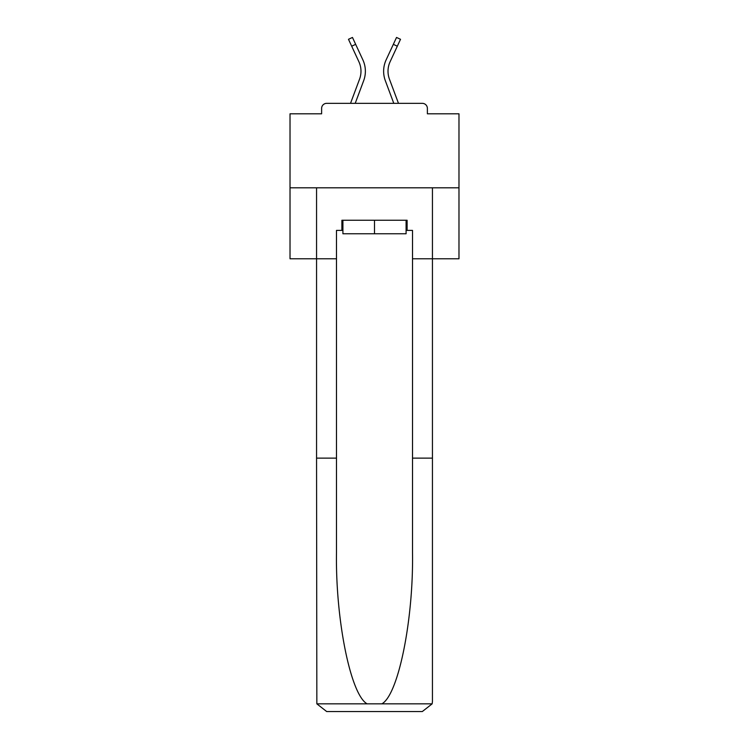 <?xml version="1.0" encoding="UTF-8"?>
<svg xmlns="http://www.w3.org/2000/svg" width="749" height="749" viewBox="0 0 749 749"><rect width="100%" height="100%" fill="white"/><g stroke="black" fill="none" stroke-linecap="round" stroke-linejoin="round"><path stroke-width="1.12" d="M427.379 113.811L427.379 108.408L427.379 113.811L458.978 113.811L458.978 258.77L412.512 258.77L412.512 230.392L407.11 230.392L407.11 220.253L341.89 220.253L341.89 230.392L342.911 230.392M458.978 187.812L290.022 187.812L290.022 258.77L316.555 258.77L316.555 187.812L432.445 187.812L432.445 701.41L432.445 458.126L412.512 458.126L412.512 258.77M290.022 187.812L290.022 113.811L321.621 113.811L321.621 108.408L321.621 113.811M427.379 108.408A5.065 5.065 0 0 0 422.314 103.343L326.686 103.343A5.065 5.065 0 0 0 321.621 108.408M422.314 103.343L400.855 103.343M348.145 103.343L326.686 103.343M363.668 80.695L355.213 103.343L363.668 80.695A27.03 27.03 0 0 0 362.862 59.864L355.663 44.35L351.684 46.195L348.482 39.294L352.47 37.45L355.663 44.35M359.557 79.16L350.523 103.343L359.557 79.16A22.639 22.639 0 0 0 360.981 71.239A22.639 22.639 0 0 1 359.557 79.16A22.639 22.639 0 0 0 360.981 71.239A22.639 22.639 0 0 1 359.557 79.16A22.639 22.639 0 0 0 360.981 71.239A22.639 22.639 0 0 1 359.557 79.16A22.639 22.639 0 0 0 360.981 71.239A22.639 22.639 0 0 1 359.557 79.16A22.639 22.639 0 0 0 360.981 71.239A22.639 22.639 0 0 1 359.557 79.16M388.019 71.239A22.639 22.639 0 0 0 389.443 79.16L398.477 103.343L389.443 79.16A22.639 22.639 0 0 1 388.019 71.239A22.639 22.639 0 0 0 389.443 79.16A22.639 22.639 0 0 1 388.019 71.239A22.639 22.639 0 0 0 389.443 79.16A22.639 22.639 0 0 1 388.019 71.239A22.639 22.639 0 0 0 389.443 79.16A22.639 22.639 0 0 1 388.019 71.239A22.639 22.639 0 0 0 389.443 79.16A22.639 22.639 0 0 1 388.019 71.239A22.639 22.639 0 0 0 389.443 79.16A22.639 22.639 0 0 1 388.019 71.239A22.639 22.639 0 0 0 389.443 79.16A22.639 22.639 0 0 1 388.019 71.239A22.639 22.639 0 0 0 389.443 79.16A22.639 22.639 0 0 1 388.019 71.239A22.639 22.639 0 0 0 389.443 79.16A22.639 22.639 0 0 1 388.019 71.239A22.639 22.639 0 0 0 389.443 79.16A22.639 22.639 0 0 1 388.019 71.239A22.639 22.639 0 0 0 389.443 79.16A22.639 22.639 0 0 1 388.019 71.239A22.639 22.639 0 0 0 389.443 79.16A22.639 22.639 0 0 1 388.019 71.239A22.639 22.639 0 0 0 389.443 79.16A22.639 22.639 0 0 1 388.019 71.239A22.639 22.639 0 0 0 389.443 79.16A22.639 22.639 0 0 1 388.019 71.239A22.639 22.639 0 0 0 389.443 79.16A22.639 22.639 0 0 1 388.019 71.239A22.639 22.639 0 0 0 389.443 79.16A22.639 22.639 0 0 1 388.019 71.239A22.639 22.639 0 0 0 389.443 79.16A22.639 22.639 0 0 1 388.019 71.239A22.639 22.639 0 0 0 389.443 79.16A22.639 22.639 0 0 1 390.117 61.708A22.639 22.639 0 0 0 388.019 71.239A22.639 22.639 0 0 1 390.117 61.708A22.639 22.639 0 0 0 388.019 71.239A22.639 22.639 0 0 1 390.117 61.708A22.639 22.639 0 0 0 388.019 71.239A22.639 22.639 0 0 1 390.117 61.708A22.639 22.639 0 0 0 388.019 71.239A22.639 22.639 0 0 1 390.117 61.708A22.639 22.639 0 0 0 388.019 71.239A22.639 22.639 0 0 1 390.117 61.708A22.639 22.639 0 0 0 388.019 71.239A22.639 22.639 0 0 1 390.117 61.708A22.639 22.639 0 0 0 388.019 71.239A22.639 22.639 0 0 1 390.117 61.708A22.639 22.639 0 0 0 388.019 71.239A22.639 22.639 0 0 1 390.117 61.708A22.639 22.639 0 0 0 388.019 71.239A22.639 22.639 0 0 1 390.117 61.708A22.639 22.639 0 0 0 388.019 71.239A22.639 22.639 0 0 1 390.117 61.708A22.639 22.639 0 0 0 388.019 71.239A22.639 22.639 0 0 1 390.117 61.708A22.639 22.639 0 0 0 388.019 71.239A22.639 22.639 0 0 1 390.117 61.708A22.639 22.639 0 0 0 388.019 71.239A22.639 22.639 0 0 1 390.117 61.708A22.639 22.639 0 0 0 388.019 71.239A22.639 22.639 0 0 1 390.117 61.708A22.639 22.639 0 0 0 388.019 71.239A22.639 22.639 0 0 1 390.117 61.708A22.639 22.639 0 0 0 388.019 71.239A22.639 22.639 0 0 1 390.117 61.708A22.639 22.639 0 0 0 388.019 71.239A22.639 22.639 0 0 1 390.117 61.708A22.639 22.639 0 0 0 388.019 71.239M385.332 80.695L393.787 103.343L385.332 80.695A27.03 27.03 0 0 1 386.138 59.864L396.53 37.45L400.518 39.294L390.117 61.708M406.089 220.253L406.089 233.763L342.911 233.763L342.911 220.253M374.5 220.253L374.5 233.763M341.89 230.392L336.488 230.392L336.488 458.126L316.555 458.126L316.846 703.845L326.686 711.55L422.314 711.55L352.367 711.55M396.633 711.55L422.314 711.55L432.154 703.845L432.445 701.41M336.488 458.126L336.488 552.65C335.44 619.788 350.691 695.016 367.141 703.845L381.859 703.845C398.309 695.016 413.56 619.788 412.512 552.65L412.512 458.126M336.488 258.77L316.555 258.77L316.555 458.126M406.089 230.392L407.11 230.392M351.684 46.195L358.883 61.708A22.639 22.639 0 0 1 360.981 71.239M316.846 703.845L367.141 703.845M381.859 703.845L432.154 703.845M397.316 46.195L393.337 44.35"/></g></svg>
